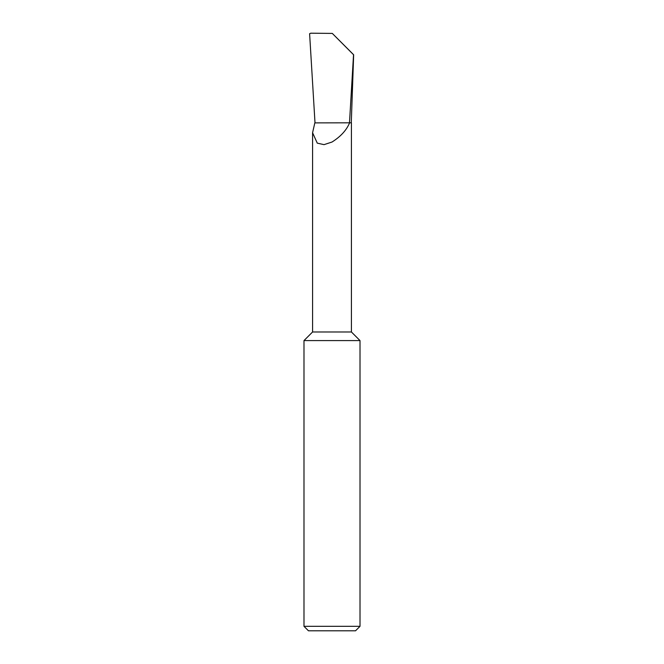 <?xml version="1.0" encoding="UTF-8"?>
<svg xmlns="http://www.w3.org/2000/svg" width="664" height="664" viewBox="0 0 664 664"><rect width="100%" height="100%" fill="white"/><g stroke="black" fill="none" stroke-linecap="round" stroke-linejoin="round"><path stroke-width="1" d="M303.988 626.318L360.012 626.318L355.531 630.8L308.469 630.8L303.988 626.318L303.988 340.582L312.578 331.983L351.422 331.983L351.422 122.815L349.604 122.815C346.558 130.161 340.69 136.568 332 142.038L324.007 144.644L317.276 143.142L312.578 132.742L314.827 122.882L349.488 122.815L353.538 54.722L332.299 33.407L353.655 54.78L351.281 122.815M303.988 340.582L360.012 340.582L360.012 626.318M315.002 122.815L309.607 33.698L310.793 33.2L332.299 33.407M351.422 331.983L360.012 340.582M312.578 331.983L312.578 132.742"/></g></svg>
